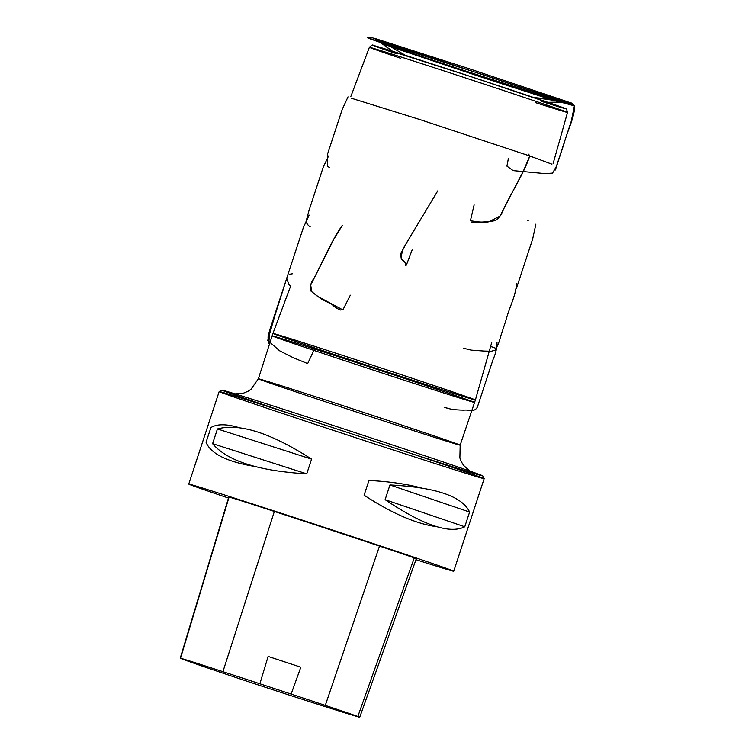 <?xml version="1.0" encoding="UTF-8"?>
<svg xmlns="http://www.w3.org/2000/svg" width="755" height="755" viewBox="0 0 755 755"><rect width="100%" height="100%" fill="white"/><g stroke="black" fill="none" stroke-linecap="round" stroke-linejoin="round"><path stroke-width="1.13" d="M228.472 498.055A139.467 1.217 18.2 0 1 188.75 484.078A139.467 1.217 18.2 0 1 321.621 526.48A139.467 1.217 18.2 0 1 453.736 571.195A139.467 1.217 18.2 0 1 453.283 571.148A139.467 1.217 18.2 0 1 415.967 559.672M483.7 478.623A139.467 1.217 -161.8 0 0 484.163 478.67A139.467 1.217 -161.8 0 0 484.163 478.651A139.467 1.217 -161.8 0 0 356.785 435.503A139.467 1.217 -161.8 0 0 219.63 391.59A139.467 1.217 -161.8 0 0 219.186 391.534A139.467 1.217 -161.8 0 0 219.177 391.543A139.467 1.217 -161.8 0 0 345.969 434.512A139.467 1.217 -161.8 0 0 483.7 478.623M311.579 459.125L306.738 473.847C258.521 470.988 227.142 460.927 212.599 443.666L217.44 428.944C239.628 422.942 271.007 433.002 311.579 459.125L217.44 428.944M421.139 487.909C405.945 483.908 388.542 481.435 368.94 480.482L364.099 495.204C391.779 513.324 416.005 523.838 436.767 526.735M469.61 512.05L464.769 526.773C449.782 534.304 423.225 525.272 385.116 499.678L389.957 484.955C435.72 487.286 462.268 496.318 469.61 512.05L389.957 484.955M238.91 427.594C226.415 423.857 217.081 423.848 210.909 427.557L206.068 442.279C210.768 453.698 226.925 461.749 254.539 466.42M300.83 667.193L291.128 694.072A155.171 1.35 18.2 0 1 325.282 705.406A62.184 0.547 18.2 0 1 359.729 717.25A62.184 0.547 18.2 0 1 357.747 716.74A155.171 1.35 18.2 0 1 298.48 698.073A62.184 0.547 18.2 0 1 223.574 673.375A155.171 1.35 18.2 0 1 180.483 658.332A62.184 0.547 18.2 0 1 180.247 658.19A62.184 0.547 18.2 0 1 222.923 671.676A155.171 1.35 18.2 0 1 259.88 683.775L268.119 656.416L300.83 667.193A155.889 1.359 -161.8 0 0 268.119 656.416M180.511 658.228L229.039 497.186A66.412 0.576 18.2 0 1 228.774 497.045A66.412 0.576 18.2 0 1 274.358 511.446A159.399 1.387 18.2 0 1 379.501 546.091A66.412 0.576 18.2 0 1 416.298 558.738A66.412 0.576 18.2 0 1 414.174 558.2L357.842 716.486M291.128 694.072L259.88 683.775M385.116 499.678L464.769 526.773M212.599 443.666L306.738 473.847M475.046 399.942A106.568 0.934 18.2 0 1 369.865 366.26A106.568 0.934 18.2 0 1 272.923 333.408L272.923 333.408A106.568 0.934 18.2 0 1 374.452 365.807A106.568 0.934 18.2 0 1 475.395 399.971A106.568 0.934 18.2 0 1 475.395 399.98A106.568 0.934 18.2 0 1 475.046 399.942M272.8 336.003A106.219 0.925 -161.8 0 0 272.451 335.975L272.451 335.975A106.219 0.925 -161.8 0 0 369.072 368.714A106.219 0.925 -161.8 0 0 473.904 402.283A106.219 0.925 -161.8 0 0 474.253 402.321L474.253 402.321A106.219 0.925 -161.8 0 0 377.689 369.601A106.219 0.925 -161.8 0 0 272.8 336.003M299.499 416.779A137.259 1.199 18.2 0 1 221.979 390.127A137.259 1.199 18.2 0 1 222.414 390.175A137.259 1.199 18.2 0 1 357.398 433.398A137.259 1.199 18.2 0 1 482.747 475.858A137.259 1.199 18.2 0 1 404.529 451.311M508.426 158.257L506.935 166.147L513.183 170.63L544.563 173.574L552.575 173.131L556.397 166.364L571.308 121.121L574.404 105.879L554.557 100.434L533.851 97.565M474.131 204.879L470.403 220.8L480.841 222.149L489.193 221.611L499.97 216.128L523.413 171.026L529.793 155.983L529.444 155.077M412.145 249.924L406.36 265.118L405.058 262.542L400.999 257.899L402.689 249.376L437.74 190.892L406.785 242.459L400.282 254.539L401.924 259.729L405.331 262.702L405.841 265.741M350.32 295.205L342.893 309.918L317.544 296.319L311.777 291.77L310.692 285.05L333.606 239.628L342.345 225.311C331.096 241.345 323.508 260.428 314.222 277.897C310.786 282.549 309.663 286.919 310.843 291.005L321.215 299.008L331.917 304.322C334.654 307.03 337.542 308.927 340.59 310.003M289.722 274.235L292.562 273.754M314.457 348.989L307.662 363.599L293.346 357.747L279.595 350.773L267.742 340.401L276.613 309.522L286.504 278.982L270.384 329.756C267.496 334.776 267.317 339.495 269.846 343.893M222.923 671.676L274.358 511.446M325.282 705.406L379.501 546.091M535.795 102.718A104.284 0.906 -161.8 0 0 567.184 112.41A104.284 0.906 -161.8 0 0 567.524 112.448A104.284 0.906 -161.8 0 0 472.705 80.313A104.284 0.906 -161.8 0 0 369.733 47.348A104.284 0.906 -161.8 0 0 369.393 47.31A104.284 0.906 -161.8 0 0 400.716 58.305M397.158 53.926A101.189 0.887 18.2 0 1 373.593 45.489A101.189 0.887 18.2 0 1 507.237 88.646A101.189 0.887 18.2 0 1 541.25 101.302M258.72 378.831A106.219 0.925 18.2 0 1 363.608 412.419A106.219 0.925 18.2 0 1 460.173 445.148A106.219 0.925 18.2 0 1 358.984 412.853A106.219 0.925 18.2 0 1 258.37 378.793A106.219 0.925 18.2 0 1 258.72 378.831M555.35 169.988L564.278 142.893C567.383 130.549 574.215 118.469 574.404 105.879L574.753 105.908C572.573 104.634 532.926 91.213 479.727 73.669L367.459 37.75C368.61 38.684 408.738 52.284 462.485 69.998L574.404 105.879C572.583 103.699 570.176 102.435 567.165 102.076L559.663 102.019L549.593 99.047L533.832 97.555M551.924 164.175L529.793 155.983L419.525 119.441L351.264 98.197M528.141 153.954L529.793 155.983C523.828 173.707 512.022 191.326 503.66 209.05C501.782 214.203 499.046 218.025 495.44 220.536L486.531 222.244L480.265 222.036C477.575 222.97 474.753 222.989 471.809 222.102M453.736 571.195L484.163 478.67L482.747 475.858M188.75 484.078L219.177 391.543M180.247 658.19L228.774 497.045M359.729 717.25L416.298 558.738M553.151 163.495L567.524 112.448C565.552 106.87 569.204 110.683 561.163 106.955L470.544 76.51L373.272 45.404C372.961 44.479 371.668 45.111 369.393 47.31L350.886 96.376M470.025 471.139L463.561 465.41L461.069 461.248L459.88 457.992L460.173 445.148L475.395 399.98L491.731 342.553M235.022 393.874L243.62 393.1L248.093 391.232L250.99 389.306L258.37 378.793L272.923 333.408L290.713 285.862L288.882 284.654L286.721 278.227L303.35 227.623L309.144 215.118M221.979 390.127L219.186 391.534M286.504 278.982L269.875 329.51L268.799 343.289L269.809 344.006M497.007 342.402C496.998 348.036 495.705 353.689 493.119 359.352L477.396 407.068C474.206 412.711 469.45 409.446 463.806 410.163C449.159 409.842 447.724 407.898 447.234 408.153L444.176 407.36M490.637 346.432L496.545 348.536M328.576 155.992L323.234 167.157L308.937 210.711L305.917 222.055L308.502 225.651L310.154 226.736M516.42 288.41L532.662 239.061L535.88 224.15M528.311 220.328L527.707 220.309M516.439 283.276C516.278 295.101 509.181 307.54 505.907 320.422L500.716 336.145C499.508 341.298 497.62 345.998 495.044 350.245L491.231 351.254L483.983 351.047L471.186 350.112L463.627 348.244M564.278 142.893C567.165 131.153 574.272 118.761 574.753 105.908C570.176 101.104 571.497 103.935 567.59 101.755L468.26 68.412L374.253 38.241C370.913 37.967 373.631 36.589 367.459 37.75M392.223 51.142L375.82 39.156L528.934 90.09L567.165 102.076L547.79 102.303M547.847 102.321L568.194 101.982L559.663 102.019L542.307 96.772L479.444 76.453L382.266 43.715L392.421 51.198M405.397 55.332L390.618 46.65L488.712 79.492L549.593 99.047M390.543 46.706L480.284 76.717L551.914 99.736L497.885 82.493L390.543 46.706M348.017 96.876L342.213 109.437L327.462 154.36L327.594 166.308L329.595 167.619"/></g></svg>

